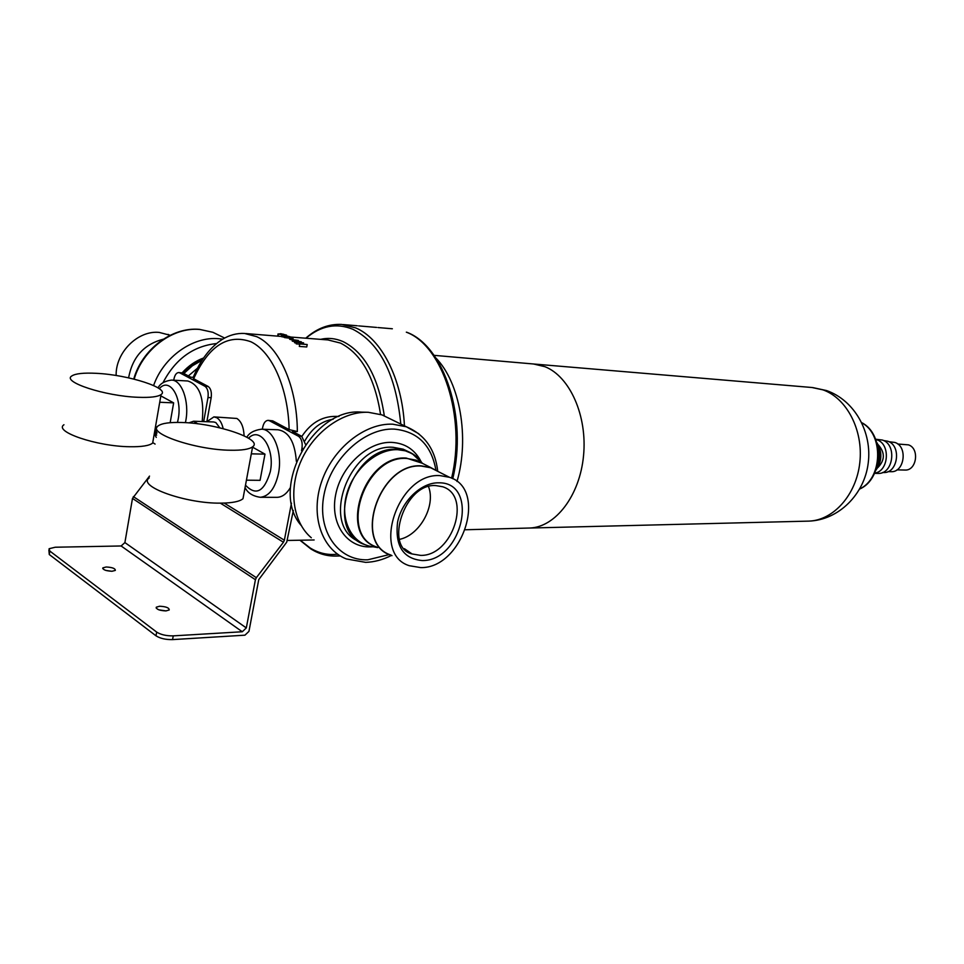 <?xml version="1.0" encoding="UTF-8"?>
<svg xmlns="http://www.w3.org/2000/svg" width="964" height="964" viewBox="0 0 964 964"><rect width="100%" height="100%" fill="white"/><g stroke="black" fill="none" stroke-linecap="round" stroke-linejoin="round"><path stroke-width="1.45" d="M165.953 610.911L169.206 609.971C169.218 607.802 166.013 606.561 159.59 606.236L156.325 607.175C156.301 609.356 159.506 610.598 165.953 610.911M166.001 610.911L158.879 609.838M112.029 571.266L115.331 570.399C115.343 568.471 112.306 567.338 106.209 566.989L102.883 567.856C102.859 569.784 105.907 570.917 112.029 571.266M111.691 571.266L105.932 570.447M261.63 429.221L278.042 429.775C288.79 431.571 294.9 442.09 296.358 461.346M182.015 422.497C169.917 422.124 162 423.232 158.265 425.823C146.094 432.993 195.499 449.947 230.396 450.236C241.892 450.441 249.302 449.296 252.616 446.802C263.714 439.295 216.43 423.256 182.015 422.497M149.215 477.927C136.936 486.23 185.883 503.75 220.72 503.136C232.191 503.039 239.614 501.569 242.988 498.713L243.88 493.905M171.749 380.105L187.751 380.985C199.632 384.72 204.452 398.168 202.211 421.328L202.175 421.545M138.045 397.288C105.305 396.204 61.359 381.865 71.866 375.924C75.529 373.562 83.651 372.694 96.255 373.321C128.574 374.767 170.688 388.396 161.06 394.565C157.795 396.855 150.119 397.758 138.045 397.288M153.348 439.09L152.661 443.079C149.348 445.717 141.66 446.935 129.622 446.73C96.954 446.404 53.357 431.631 63.949 424.738M399.47 539.37C419.738 535.285 435.969 505.847 428.57 486.748M206.802 421.714L213.9 416.894L216.719 417.689C219.768 419.509 221.913 423.16 223.178 428.655M214.104 416.906L236.855 418.46C241.265 421.328 243.675 427.112 244.097 435.812M193.716 421.232L213.719 421.967L215.84 422.557L219.78 427.811M877.746 473.396L878.011 473.408C893.303 474.457 897.315 444.669 882.47 440.066L875.589 439.21M874.625 473.131C888.784 471.492 890.772 444.079 877.023 439.849L875.674 439.427M890.76 471.697L891.001 471.697C904.497 472.637 908.052 446.513 894.954 442.464L888.88 441.705M904.798 470.046L905.003 470.046C916.728 470.866 919.825 448.368 908.45 444.862L897.737 444.006M333.195 419.219C321.41 421.075 311.962 428.281 304.877 440.837M366.332 412.243L361.849 412.158C313.167 406.989 268.992 488.832 301.105 525.392M390.589 419.075L382.057 414.906L368.32 412.291C343.184 411.146 314.433 431.354 301.334 460.31C288.14 489.218 292.731 522.175 311.312 537.767M437.777 471.36L430.751 467.564L421.34 465.865C379.418 462.467 352.197 543.238 390.914 555.252L391.999 555.65M436.572 470.745L430.679 467.757L421.304 466.058C379.563 462.684 352.45 543.118 390.998 555.071M440.054 475.626C398.18 472.408 370.634 553.842 409.278 565.711L420.798 567.615C462.744 568.399 488.23 489.097 449.453 477.288L440.054 475.626M170.206 335.291L159.241 332.423C138.033 330.098 115.451 352.426 116.15 375.514M163.326 339.195C144.022 344.22 132.442 357.102 128.598 377.84M222.672 339.159L218.695 338.701C192.872 336.255 163.567 356.909 153.589 385.528M154.312 433.547L156.252 437.403M216.49 343.558C193.125 346.064 175.267 359.15 162.94 382.804M203.561 357.993C195.499 360.97 188.378 365.898 182.184 372.767M202.838 359.066L192.366 364.85L183.148 373.128M883.337 472.529L883.578 472.529C897.978 473.517 901.762 445.561 887.784 441.235L883.506 440.512M293.104 338.665L284.452 337.557L292.152 337.557L290.875 337.629L293.104 338.665L284.561 336.978M281.488 336.46L245.651 333.544M284.513 337.267L281.464 336.605L281.657 335.544M178.786 372.55L182.979 373.044L190.8 377.201L193.21 377.346M268.149 420.364L272.74 420.87L289.128 429.607C288.212 387.986 271.932 351.703 250.893 341.762C227.769 333.544 208.694 345.871 193.668 378.732L193.065 377.707C200.416 360.03 210.164 347.257 222.298 339.388C229.432 335.05 236.843 333.074 244.531 333.448L256.713 336.665C279.427 346.775 297.141 386.721 297.346 431.547L292.454 431.39L301.72 436.331L305.504 444.392M301.853 436.403C311.48 421.919 323.844 415.291 338.93 416.508M294.863 341.642L292.309 341.172L292.369 340.533L296.406 340.316L289.646 339.268L298.394 340.449L294.153 340.69L301.334 341.81L295.189 341.846L299.25 341.618L292.369 340.533M294.032 340.437L289.646 339.268M298.394 340.449L296.575 341.063M301.334 341.81L301.154 342.654M295.984 342.883L294.55 342.63L294.743 341.642M307.203 344.534L306.745 346.968L299.322 346.425L299.696 343.943L302.371 342.907L296.105 342.268L303.515 342.835L300.949 343.907L307.203 344.534L299.696 343.943M299.659 344.136L296.261 343.883L296.105 342.268M193.668 378.732L208.152 386.456C210.839 388.468 211.851 392.215 211.176 397.698L206.886 421.569M456.984 481.482C469.769 437.921 459.924 382.322 435.849 357.981M877.577 467.865C884.988 460.406 885.229 452.743 878.288 444.85M875.83 470.287C882.217 461.154 882.506 451.839 876.686 442.343M876.963 466.781C880.337 459.912 880.554 452.959 877.614 445.91M877.662 463.889L879.132 456.394L878.132 448.838M293.333 510.45L286.718 542.178L258.762 579.593L248.953 631.36L244.94 635.18L172.568 639.602C165.712 639.735 160.193 638.469 155.999 635.818L156.662 632.083C160.855 634.722 166.386 635.975 173.243 635.866L242.277 631.757L121.127 545.973L124.898 542.587L132.49 498.424L149.528 476.108M272.74 420.87L269.474 420.75L298.442 436.222L301.72 436.331M297.346 431.547L289.128 429.607M182.979 373.044L179.822 372.851L204.958 386.287L208.152 386.456M121.127 545.973L55.237 547.227L49.092 548.721L49.839 551.071L49.272 554.517L155.999 635.818M49.272 554.517L48.887 550.01M49.839 551.071L156.662 632.083M124.898 542.587L246.314 627.926L255.424 579.713L132.49 498.424M133.321 496.593L256.34 577.689L283.44 542.238L220.31 503.136M290.453 487.507C286.67 493.845 282.235 497.123 277.15 497.328L276.764 497.328M173.737 380.214L173.942 379.105C174.809 374.924 176.4 372.743 178.702 372.55L179.822 372.851M224.19 503.075L284.356 540.226L291.465 503.112M301.515 450.73L301.949 448.465C302.708 442.584 301.539 438.512 298.442 436.222M269.474 420.75L268.04 420.364C265.474 420.593 263.702 422.883 262.726 427.209L262.353 429.245M211.176 397.698L207.983 397.542L203.669 421.593M207.983 397.542C208.658 392.059 207.646 388.299 204.958 386.287M284.356 540.226L283.44 542.238M256.34 577.689L255.424 579.713M246.314 627.926L242.277 631.757M160.831 395.891L173.641 402.868L170.17 422.69M155.457 426.932L157.192 426.992M159.723 402.253L173.641 402.868M246.423 480.18L260.075 480.325L264.98 454.14L252.556 447.163M251.315 453.839L264.98 454.14M281.006 334.665L281.151 333.881L279.199 334.183L285.669 334.954L281.151 333.881M283.03 334.918L283.175 334.11M280.741 333.689L286.561 335.135L278.451 334.122L280.741 333.689M278.09 336.087L278.451 334.122M284.585 336.34L284.729 335.544L282.789 335.846L289.26 336.629L284.729 335.544M286.609 336.593L286.766 335.773M284.32 335.352L290.152 336.798L282.042 335.797L284.32 335.352M281.85 336.798L282.042 335.797M290.043 337.93L286.898 337.316L290.116 337.569M292.309 341.172L292.429 340.557M294.984 342.931L295.189 341.846M303.383 344.088L303.612 342.871M296.261 343.883L296.526 342.473M299.322 346.425L299.78 343.979M245.495 485.217C256.038 496.183 264.305 491.676 270.294 471.697C275.258 448.609 260.087 425.811 248.555 438.198M246.856 437.21C249.218 432.932 254.014 430.269 261.244 429.209C273.33 428.618 282.813 452.598 278.451 473.553C275.089 488.411 269.052 496.315 260.328 497.291L277.15 497.328M177.484 422.413L178.22 419.003C182.582 397.276 169.351 376.599 159.313 388.709M158.06 387.877C160.169 383.624 164.627 381.033 171.435 380.093C181.75 379.792 189.534 401.458 185.799 420.738L185.425 422.654M404.386 548.685L412.11 553.963L420.69 555.397C452.622 556.228 472.155 495.737 442.657 486.748L436.114 485.639C404.82 482.362 383.588 547.6 412.11 553.963L406.772 550.902M422.268 560.566C403.157 558.746 394.927 545.961 397.566 522.199C401.771 501.003 421.304 482.422 438.548 482.819C479.831 481.771 462.696 561.205 422.268 560.566M376.779 547.022C337.364 535.671 364.006 454.55 406.29 458.081L422.256 463.25M422.099 463.178L416.195 460.177L406.796 458.454C364.995 454.936 338.099 534.924 376.743 546.998M422.606 463.431L412.267 453.695L405.29 450.803L397.602 449.682C376.55 448.899 352.655 469.938 346.365 495.436C339.822 520.909 352.318 544.311 372.731 546.709L377.78 547.6M365.645 544.937L364.729 544.588C322.94 531.453 351.908 445.308 397.108 449.32L407.169 451.2C413.423 453.526 418.448 457.538 422.268 463.262M408.471 451.706L403.193 449.188L393.131 447.308C349.366 443.32 319.506 525.657 358.753 541.394M373.068 546.769L370.441 546.913C346.727 547.745 329.845 523.524 335.653 494.821C341.099 466.106 367.911 441.343 391.613 442.38C404.687 443.115 414.363 449.26 420.653 460.792M435.909 470.083C431.414 445.079 417.545 431.426 394.3 429.113C364.669 427.594 330.797 458.659 324 494.773C316.77 530.899 338.207 561.048 367.826 559.795L389.311 554.565M391.408 555.445C383.021 559.735 374.454 562.048 365.73 562.374L346.293 558.927C321.602 549.251 310.059 515.101 321.602 481.699C332.917 448.236 364.982 422.859 392.782 424.196L406.35 426.775L418.87 433.8M221.142 336.34L212.863 332.291L199.897 329.471C173.038 326.76 142.708 349.233 134.177 379.153M152.746 442.572L155.096 444.079M305.733 338.207C316.891 328.35 328.905 323.771 341.798 324.446L355.632 327.881C381.346 338.472 402.133 378.695 404.434 425.835M400.783 424.052C395.951 374.767 379.973 343.172 352.848 329.266C336.52 322.675 320.904 325.651 305.998 338.219M300.226 540.226L310.179 547.998C318.915 553.324 328.049 555.372 337.593 554.155M380.575 414.412C374.647 377.418 361.259 353.643 340.425 343.064L327.953 339.931L290.116 336.99M320.566 339.352C328.194 337.593 335.737 338.364 343.22 341.666C364.85 352.667 378.563 377.454 384.335 416.026M451.61 478.18C466.263 417.508 442.813 345.558 406.326 332.17L406.844 332.279C444.512 346.233 467.636 418.352 452.731 478.722M188.823 422.895L193.571 421.232L197.849 423.835M807.663 521.138L808.904 521.114C833.511 520.355 856.394 494.737 859.828 462.503C863.467 430.293 846.79 398.192 822.991 389.866L811.989 387.504L534.297 364.055M528.453 528.055L529.814 528.019C555.529 527.163 579.798 495.604 583.533 455.767C587.486 415.966 569.917 376.55 545.009 366.718L533.598 363.994L434.041 355.342M197.475 368.2L188.378 375.912M339.991 555.746L335.46 556.071M183.847 373.502L192.39 365.79L202.054 360.259M859.804 488.844C882.518 478.771 883.916 434.318 861.864 422.871M302.841 448.489L301.949 448.465M173.243 635.866L172.568 639.602M155.023 429.426L157.012 433.005M408.591 451.755L403.193 449.188L414.387 455.02L421.883 462.997L416.195 460.177L430.751 467.564M367.778 545.66L364.729 544.588M133.743 379.033C142.106 349.342 172.074 326.724 199.524 329.375L212.863 332.291L224.636 338.051M299.949 540.226L310.842 548.95M812.664 387.564L826.534 390.553C854.827 400.434 872.324 432.462 868.19 463.286C864.407 494.158 838.837 520.078 808.904 521.114L529.706 528.031M343.148 324.567L357.283 325.772M377.912 327.543L392.348 328.772M311.372 549.275C319.337 554.095 327.7 556.349 336.46 556.047L340.328 555.951M358.632 325.892L376.562 327.423M287.561 540.455L314.144 539.973M891.001 471.697L887.952 471.637M883.578 472.529L882.518 472.517M168.049 334.375L170.025 335.376M430.679 467.757L449.453 477.288M382.057 414.906L406.35 426.775C424.811 434.571 435.27 449.429 437.728 471.324M529.814 528.019L465.443 529.766M905.003 470.046L896.942 469.878M878.011 473.408L874.529 473.336M161.06 394.565L152.661 443.079M252.616 446.802L242.988 498.713M102.75 568.603L102.883 567.856M156.168 608.019L156.325 607.175M861.792 422.702C884.675 434.113 883.277 478.988 859.707 489.013M154.686 431.33L156.65 435.113M245.061 487.543C247.591 492.905 252.676 496.159 260.328 497.291M278.078 333.881L277.68 336.026"/></g></svg>
